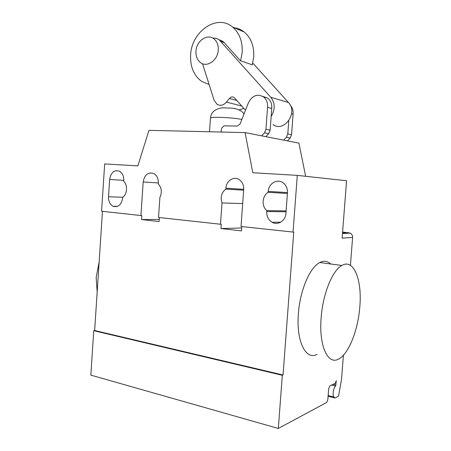 <?xml version="1.0" encoding="UTF-8"?>
<svg xmlns="http://www.w3.org/2000/svg" width="451" height="451" viewBox="0 0 451 451"><rect width="100%" height="100%" fill="white"/><g stroke="black" fill="none" stroke-linecap="round" stroke-linejoin="round"><path stroke-width="0.68" d="M195.959 51.245C195.745 56.279 197.279 60.079 200.571 62.638C207.06 67.808 217.867 60.304 218.278 50.055C218.498 45.145 217.044 41.402 213.921 38.825C207.28 33.273 196.315 41.041 195.959 51.245M286.43 137.256L290.196 138.029L287.4 140.87L283.611 140.131L286.43 137.256L287.794 133.913L288.77 120.795M290.196 138.029L291.555 134.719L293.082 114.221L291.577 113.815M293.082 114.221C293.409 110.681 292.502 107.733 290.359 105.371M291.555 134.719L287.794 133.913M264.528 132.78L268.734 133.643L265.831 136.653L261.603 135.83L264.528 132.78L265.943 129.245L267.55 107.361C267.905 102.8 266.535 99.282 263.435 96.807C257.194 93.588 252.194 95.573 248.433 102.76L240.118 123.929L237.294 126.066L224.029 125.829L221.712 128.073L221.018 132.036M268.734 133.643L270.143 130.142L271.733 108.488L267.55 107.361M271.733 108.488C272.088 103.972 270.724 100.488 267.646 98.036L262.82 96.396M270.143 130.142L265.943 129.245M240.648 60.806L242.176 52.457C242.677 41.424 239.447 32.929 232.49 26.981C216.92 13.592 191.348 31.728 190.626 55.028C190.13 66.748 193.806 75.537 201.665 81.4L209.129 84.534M234.255 27.742C237.908 28.25 241.223 29.676 244.2 32.015C251.049 37.833 254.229 46.115 253.733 56.854L252.233 64.972M252.272 64.843L240.411 60.722L224.243 42.659L222.828 41.351L218.735 39.553M236.916 100.511L229.373 98.51L226.453 102.106C223.516 105.404 220.381 106.126 217.044 104.266L214.118 100.308L202.538 63.704M245.496 110.236L234.159 97.484C232.457 96.503 230.861 96.847 229.373 98.51M241.781 106.03L226.453 102.106M239.165 109.948L243.839 108.358M212.844 38.115C215.262 37.923 217.438 38.555 219.389 40.015L270.797 97.281C275.178 103.144 275.296 109.525 271.152 116.414M273.024 124.555C283.989 132.898 298.477 112.547 288.426 102.495L252.757 63.044M99.124 262.245L96.159 277.371L97.174 292.051M321.14 317.803C318.733 346.041 328.04 365.519 338.769 358.945C348.871 353.826 358.167 329.692 359.825 306.652C362.204 279.981 353.815 258.305 341.864 265.47C332.534 270.256 322.809 293.86 321.14 317.803M317.104 354.362C305.896 360.67 296.048 341.401 298.393 313.716C299.994 290.235 310.017 267.161 319.765 262.538C323.846 260.486 327.499 260.971 330.718 263.993M266.806 210.628C261.354 206.242 262.121 195.745 268.153 192.323L268.221 191.399C268.531 183.749 276.807 178.54 282.636 182.508C286.013 184.854 287.62 188.304 287.456 192.848L285.928 213.346C285.59 220.793 277.805 225.737 272.111 222.292C268.379 219.953 266.586 216.373 266.738 211.547L266.806 210.628L286.109 210.893M268.153 192.323L287.411 193.462M108.505 196.76L109.649 179.447C110.912 172.474 114.176 169.723 119.442 171.188C122.435 172.981 123.89 176.087 123.788 180.513L123.737 181.319C127.898 185.011 127.278 194.33 122.672 197.273L122.621 198.079C121.398 204.85 118.241 207.59 113.145 206.293C109.965 204.523 108.42 201.343 108.505 196.76L122.706 197.25M350.421 265.34L352.597 237.451L342.117 238.145L346.565 180.744L297.294 175.383L252.808 172.739L245.073 132.594L148.948 130.35L137.854 165.895L104.677 163.916L101.576 211.231L140.926 215.539L143.187 181.973C144.591 174.655 148.142 171.842 153.842 173.539C156.954 175.445 158.453 178.641 158.34 183.117L158.284 183.952C161.672 187.808 162.202 192.295 159.891 197.414L158.521 217.461L220.471 224.232L221.988 202.967L242.683 203.576M241.691 227.992L220.956 228.55L221.266 224.22L220.471 224.232M221.988 202.967C220.178 197.194 221.464 192.571 225.838 189.099L225.9 188.208C226.193 181.014 233.545 175.975 238.934 179.43C242.255 181.629 243.844 185 243.698 189.55L241.026 226.481L293.753 232.141L283.036 375.001L282.309 375.294L93.752 330.69L90.837 375.131L278.323 428.45L326.71 402.45L327.821 399.733L328.678 388.666L329.782 385.988L335.279 383.271L336.345 380.661L335.623 386.073C333.447 387.584 332.207 395.662 333.954 397.004L334.997 398.002L338.554 396.085L341.548 379.223L343.42 355.208M243.653 190.181L225.838 189.099M159.366 217.551L159.09 221.542L141.518 219.552L141.789 215.539L140.926 215.539M159.237 219.44L141.518 219.552M241.792 226.565L241.482 230.878L220.956 228.55M305.643 176.296L298.923 143.125L245.073 132.594M342.591 232.04L350.258 233.111C351.87 234.058 352.648 235.501 352.597 237.451M297.294 175.383L293.037 232.169M102.462 211.333L94.648 330.515L93.752 330.69M94.648 330.515L283.036 375.001M282.309 375.294L278.323 428.45M328.086 396.305L334.997 398.002M224.243 42.659L220.804 41.329M288.426 102.495L270.797 97.281M268.221 191.399L287.473 192.583M266.738 211.547L286.047 211.773M109.649 179.447L123.799 180.372M243.715 189.324L225.9 188.208M158.352 182.954L143.187 181.973M348.877 232.699L342.518 233.02M328.142 395.583L333.954 397.004M331.553 385.115L335.623 386.073M333.063 384.37L336.006 385.058M210.431 118.235L210.448 118.021C210.967 117.531 213.577 117.299 218.273 117.322C227.174 117.514 235.056 118.201 241.899 119.385M209.478 131.765L210.448 118.021C211.107 112.073 215.251 108.668 222.862 107.795L232.107 108.161C235.315 108.477 241.933 110.038 243.98 114.092M234.362 108.415L235.163 108.674M267.646 98.036L263.435 96.807M244.2 32.015L232.49 26.981M222.828 41.351L219.389 40.015M319.765 262.538L341.864 265.47M272.111 222.292L280.748 222.163M113.145 206.293L117.57 206.372M342.478 233.517L350.258 233.111"/></g></svg>
